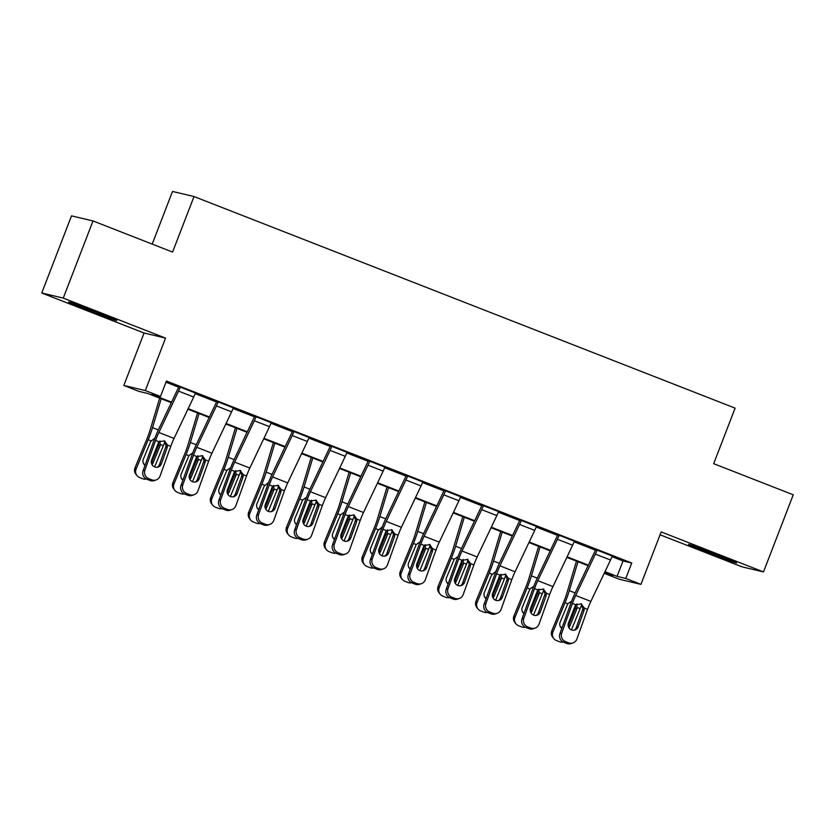 <?xml version="1.0" encoding="UTF-8"?>
<svg xmlns="http://www.w3.org/2000/svg" width="835" height="835" viewBox="0 0 835 835"><rect width="100%" height="100%" fill="white"/><g stroke="black" fill="none" stroke-linecap="round" stroke-linejoin="round"><path stroke-width="1.25" d="M88.134 310.182A25.801 0.637 -158.9 0 0 116.743 320.536A25.801 0.637 -158.9 0 0 97.194 312.321A25.801 0.637 -158.9 0 0 68.595 301.957A25.801 0.637 -158.9 0 0 88.134 310.182M708.038 552.593A25.801 0.637 -158.9 0 0 736.647 562.957A25.801 0.637 -158.9 0 0 717.098 554.743A25.801 0.637 -158.9 0 0 688.499 544.378A25.801 0.637 -158.9 0 0 708.038 552.593M171.29 402.679L147.691 393.452L138.975 391.385L123.82 385.457L145.321 390.55L160.477 396.479L151.761 394.412L171.54 402.146M144.058 333.008L165.56 338.102L63.251 298.095L93.019 220.951L71.518 215.858L41.75 293.002L144.058 333.008L123.82 385.457M152.2 244.102L172.521 191.445L194.012 196.538L735.113 408.138L713.674 463.675L793.25 494.79L763.482 571.923L661.174 531.916L640.936 584.364L619.434 579.271L604.279 573.353L612.994 575.409L604.738 572.184M660.067 534.797L741.981 566.829L763.482 571.923M604.717 572.236L604.279 573.353M63.251 298.095L41.75 293.002M611.992 556.632L623.014 560.953L631.74 563.009L166.426 381.052L160.477 396.479M165.977 382.221L178.648 387.169M195.181 393.64L216.536 401.99M233.08 408.461L254.424 416.811M270.968 423.272L292.323 431.622M308.856 438.093L330.211 446.443M346.744 452.914L368.099 461.264M384.643 467.725L405.998 476.075M422.531 482.546L443.886 490.896M460.419 497.368L481.774 505.718M498.318 512.179L519.662 520.529M536.206 527L557.561 535.35M574.094 541.821L595.449 550.171M612.232 556.037L595.689 549.566A3.309 0.595 111.4 0 1 595.178 550.766L575.524 592.14A24.81 4.436 -68.6 0 0 570.587 604.039L559.899 633.744L561.704 633.118A6.617 6.44 71 0 0 565.556 641.645L568.583 642.835A6.617 6.44 71 0 0 576.87 639.046L587.558 609.341A16.543 2.954 -68.6 0 1 590.846 601.409L610.51 560.034A11.575 2.067 111.4 0 0 612.305 555.839L597.15 549.91A11.575 2.067 111.4 0 1 595.355 554.106L575.691 595.48A16.543 2.954 -68.6 0 0 572.403 603.413L561.704 633.118M574.334 541.216L557.801 534.755A3.309 0.595 111.4 0 1 557.289 535.945L537.636 577.329A24.81 4.436 -68.6 0 0 532.699 589.218L522 618.933L523.816 618.307A6.617 6.44 71 0 0 527.668 626.834L530.695 628.014A6.617 6.44 71 0 0 538.972 624.236L549.67 594.52A16.543 2.954 -68.6 0 1 552.958 586.587L572.612 545.213A11.575 2.067 111.4 0 0 574.407 541.028L559.252 535.099A11.575 2.067 111.4 0 1 557.456 539.285L537.803 580.669A16.543 2.954 -68.6 0 0 534.515 588.591L523.816 618.307M536.446 526.394L519.913 519.934A3.309 0.595 111.4 0 1 519.401 521.134L499.737 562.508A24.81 4.436 -68.6 0 0 494.811 574.397L484.112 604.112L485.928 603.486A6.617 6.44 71 0 0 489.769 612.013L492.807 613.203A6.617 6.44 71 0 0 501.083 609.414L511.782 579.699A16.543 2.954 -68.6 0 1 515.07 571.777L534.724 530.392A11.575 2.067 111.4 0 0 536.519 526.207L521.364 520.278A11.575 2.067 111.4 0 1 519.568 524.474L499.914 565.848A16.543 2.954 -68.6 0 0 496.627 573.77L485.928 603.486M498.558 511.584L482.014 505.112A3.309 0.595 111.4 0 1 481.503 506.313L461.849 547.687A24.81 4.436 -68.6 0 0 456.922 559.586L446.224 589.291L448.03 588.665A6.617 6.44 71 0 0 451.881 597.192L454.908 598.382A6.617 6.44 71 0 0 463.195 594.593L473.883 564.888A16.543 2.954 -68.6 0 1 477.171 556.955L496.835 515.581A11.575 2.067 111.4 0 0 498.631 511.385L483.475 505.457A11.575 2.067 111.4 0 1 481.68 509.653L462.016 551.027A16.543 2.954 -68.6 0 0 458.728 558.959L448.03 588.665M460.659 496.762L444.126 490.302A3.309 0.595 111.4 0 1 443.615 491.491L423.961 532.876A24.81 4.436 -68.6 0 0 419.024 544.764L408.325 574.48L410.142 573.854A6.617 6.44 71 0 0 413.993 582.381L417.02 583.561A6.617 6.44 71 0 0 425.297 579.782L435.995 550.067A16.543 2.954 -68.6 0 1 439.283 542.134L458.937 500.76A11.575 2.067 111.4 0 0 460.732 496.574L445.577 490.646A11.575 2.067 111.4 0 1 443.782 494.831L424.128 536.206A16.543 2.954 -68.6 0 0 420.84 544.138L410.142 573.854M422.771 481.941L406.238 475.48A3.309 0.595 111.4 0 1 405.726 476.681L386.062 518.055A24.81 4.436 -68.6 0 0 381.136 529.943L370.437 559.659L372.253 559.033A6.617 6.44 71 0 0 376.094 567.56L379.132 568.75A6.617 6.44 71 0 0 387.409 564.961L398.107 535.245A16.543 2.954 -68.6 0 1 401.395 527.323L421.049 485.939A11.575 2.067 111.4 0 0 422.844 481.753L407.689 475.825A11.575 2.067 111.4 0 1 405.893 480.021L386.24 521.395A16.543 2.954 -68.6 0 0 382.952 529.317L372.253 559.033M384.883 467.13L368.339 460.659A3.309 0.595 111.4 0 1 367.828 461.859L348.174 503.234A24.81 4.436 -68.6 0 0 343.248 515.132L332.549 544.837L334.355 544.211A6.617 6.44 71 0 0 338.206 552.739L341.233 553.929A6.617 6.44 71 0 0 349.521 550.14L360.209 520.435A16.543 2.954 -68.6 0 1 363.496 512.502L383.161 471.128A11.575 2.067 111.4 0 0 384.956 466.932L369.801 461.003A11.575 2.067 111.4 0 1 368.005 465.199L348.341 506.574A16.543 2.954 -68.6 0 0 345.053 514.506L334.355 544.211M346.984 452.309L330.451 445.848A3.309 0.595 111.4 0 1 329.94 447.038L310.286 488.423A24.81 4.436 -68.6 0 0 305.349 500.311L294.651 530.027L296.467 529.4A6.617 6.44 71 0 0 300.318 537.928L303.345 539.107A6.617 6.44 71 0 0 311.622 535.329L322.32 505.613A16.543 2.954 -68.6 0 1 325.608 497.681L345.272 456.307A11.575 2.067 111.4 0 0 347.057 452.111L331.902 446.193A11.575 2.067 111.4 0 1 330.107 450.378L310.453 491.752A16.543 2.954 -68.6 0 0 307.165 499.685L296.467 529.4M309.096 437.488L292.563 431.027A3.309 0.595 111.4 0 1 292.052 432.227L272.387 473.602A24.81 4.436 -68.6 0 0 267.461 485.49L256.762 515.205L258.579 514.579A6.617 6.44 71 0 0 262.42 523.107L265.457 524.296A6.617 6.44 71 0 0 273.734 520.508L284.432 490.792A16.543 2.954 -68.6 0 1 287.72 482.87L307.374 441.485A11.575 2.067 111.4 0 0 309.169 437.3L294.014 431.371A11.575 2.067 111.4 0 1 292.219 435.567L272.565 476.942A16.543 2.954 -68.6 0 0 269.277 484.864L258.579 514.579M271.208 422.677L254.675 416.206A3.309 0.595 111.4 0 1 254.153 417.406L234.499 458.78A24.81 4.436 -68.6 0 0 229.573 470.679L218.874 500.384L220.68 499.758A6.617 6.44 71 0 0 224.531 508.285L227.558 509.475A6.617 6.44 71 0 0 235.846 505.686L246.544 475.981A16.543 2.954 -68.6 0 1 249.832 468.049L269.486 426.675A11.575 2.067 111.4 0 0 271.281 422.479L256.126 416.55A11.575 2.067 111.4 0 1 254.331 420.746L234.666 462.12A16.543 2.954 -68.6 0 0 231.379 470.053L220.68 499.758M233.309 407.856L216.776 401.395A3.309 0.595 111.4 0 1 216.265 402.585L196.611 443.969A24.81 4.436 -68.6 0 0 191.674 455.858L180.976 485.573L182.792 484.947A6.617 6.44 71 0 0 186.643 493.475L189.67 494.654A6.617 6.44 71 0 0 197.947 490.876L208.646 461.16A16.543 2.954 -68.6 0 1 211.933 453.228L231.598 411.853A11.575 2.067 111.4 0 0 233.393 407.657L218.227 401.739A11.575 2.067 111.4 0 1 216.432 405.925L196.778 447.299A16.543 2.954 -68.6 0 0 193.49 455.232L182.792 484.947M195.421 393.034L178.888 386.574A3.309 0.595 111.4 0 1 178.377 387.774L158.713 429.148A24.81 4.436 -68.6 0 0 153.786 441.037L143.088 470.752L144.904 470.126A6.617 6.44 71 0 0 148.745 478.653L151.782 479.843A6.617 6.44 71 0 0 160.059 476.054L170.757 446.339A16.543 2.954 -68.6 0 1 174.045 438.417L193.699 397.032A11.575 2.067 111.4 0 0 195.494 392.847L180.339 386.918A11.575 2.067 111.4 0 1 178.544 391.114L158.89 432.488A16.543 2.954 -68.6 0 0 155.602 440.41L144.904 470.126M165.56 338.102L145.321 390.55M631.74 563.009L625.78 578.446L640.936 584.364M93.019 220.951L172.584 252.076L194.012 196.538M588.101 565.671L566.84 557.362M550.202 550.86L528.952 542.541M512.314 536.039L491.063 527.73M474.426 521.217L453.165 512.909M436.528 506.407L415.277 498.088M398.639 491.585L377.389 483.277M360.751 476.764L339.501 468.456M322.853 461.953L301.602 453.635M284.965 447.132L263.714 438.824M247.076 432.311L225.826 424.003M209.178 417.5L187.927 409.181M604.989 571.651L617.065 576.38L625.78 578.446M188.178 408.659L209.439 416.968M226.076 423.47L247.327 431.789M263.964 438.291L285.215 446.6M301.852 453.113L323.114 461.421M339.751 467.924L361.002 476.242M377.639 482.745L398.89 491.053M415.527 497.566L436.778 505.874M453.426 512.377L474.677 520.696M491.314 527.198L512.565 535.506M529.202 542.019L550.453 550.328M567.101 556.83L588.351 565.149M623.014 560.953L617.065 576.38M574.062 630.237A5.292 5.146 71 0 0 576.317 627.523L582.934 608.861L581.233 603.903M565.556 641.645L563.74 642.272L566.767 643.461L568.583 642.835M563.74 642.272A6.617 6.44 -109 0 1 559.899 633.744M572.956 642.929L571.14 643.555A6.617 6.44 -109 0 1 566.767 643.461M581.003 603.684L584.302 608.057L584.009 610.562L578.123 626.897A5.292 5.146 -109 0 1 571.505 629.924A5.292 5.146 -109 0 1 568.426 623.108L575.67 604.686L581.609 603.966M576.474 561.13L566.808 593.372A16.543 2.954 111.4 0 1 563.938 601.398L551.831 630.78L552.895 632.085A6.617 6.482 140.8 0 0 556.454 640.549L559.481 641.729A6.617 6.482 140.8 0 0 563.207 642.042M577.987 561.725L569.303 590.669A24.81 4.436 111.4 0 1 565.003 602.713L552.895 632.085M581.797 604.488A24.81 4.436 111.4 0 1 580.158 608.642L571.401 629.893M561.84 628.337A5.292 5.177 -39.2 0 1 560.139 622.2L567.81 603.809L571.14 601.44M576.776 603.903L577.048 608.496L575.43 608.527L568.771 624.684L569.846 625.989L577.048 608.496M569.846 625.989A5.292 5.177 -39.2 0 1 568.823 627.586M553.835 638.65L552.77 637.335A6.617 6.482 -39.2 0 1 551.831 630.78M560.41 626.741A5.292 5.177 140.8 0 0 562.07 627.711M568.176 625.759A5.292 5.177 140.8 0 0 568.771 624.684M575.43 608.527L575.566 604.791M536.174 615.416A5.292 5.146 71 0 0 538.418 612.713L545.046 594.04L543.345 589.092M527.668 626.834L525.852 627.461L528.879 628.64L530.695 628.014M525.852 627.461A6.617 6.44 -109 0 1 522 618.933M535.068 628.118L533.252 628.745A6.617 6.44 -109 0 1 528.879 628.64M543.115 588.863L546.403 593.247L546.121 595.741L540.235 612.086A5.292 5.146 -109 0 1 533.617 615.113A5.292 5.146 -109 0 1 530.538 608.287L537.782 589.865L543.721 589.145M498.286 600.595A5.292 5.146 71 0 0 500.53 597.891L507.148 579.229L505.446 574.271M489.769 612.013L487.953 612.639L490.99 613.829L492.807 613.203M487.953 612.639A6.617 6.44 -109 0 1 484.112 604.112M497.18 613.297L495.364 613.923A6.617 6.44 -109 0 1 490.99 613.829M505.217 574.042L508.515 578.425L508.233 580.92L502.346 597.265A5.292 5.146 -109 0 1 495.719 600.292A5.292 5.146 -109 0 1 492.64 593.466L499.883 575.054L505.833 574.334M460.388 585.784A5.292 5.146 71 0 0 462.642 583.07L469.26 564.408L467.558 559.45M451.881 597.192L450.065 597.818L453.102 599.008L454.908 598.382M450.065 597.818A6.617 6.44 -109 0 1 446.224 589.291M459.281 598.476L457.465 599.102A6.617 6.44 -109 0 1 453.102 599.008M467.329 559.231L470.627 563.604L470.335 566.109L464.448 582.444A5.292 5.146 -109 0 1 457.83 585.471A5.292 5.146 -109 0 1 454.751 578.655L461.995 560.233L467.934 559.513M538.585 546.309L528.91 578.561A16.543 2.954 111.4 0 1 526.04 586.587L513.942 615.959L515.007 617.274A6.617 6.482 140.8 0 0 518.566 625.728L521.593 626.918A6.617 6.482 140.8 0 0 525.319 627.221M540.099 546.904L531.415 575.858A24.81 4.436 111.4 0 1 527.115 587.892L515.007 617.274M543.898 589.667A24.81 4.436 111.4 0 1 542.27 593.821L533.513 615.071M523.952 613.527A5.292 5.177 -39.2 0 1 522.251 607.379L529.922 588.999L533.241 586.619M538.888 589.092L539.159 593.675L537.542 593.706L530.883 609.863L531.947 611.178L539.159 593.675M531.947 611.178A5.292 5.177 -39.2 0 1 530.924 612.775M515.947 623.828L514.882 622.524A6.617 6.482 -39.2 0 1 513.942 615.959M522.522 611.93A5.292 5.177 140.8 0 0 524.171 612.9M530.288 610.938A5.292 5.177 140.8 0 0 530.883 609.863M537.542 593.706L537.667 589.969M500.697 531.498L491.022 563.74A16.543 2.954 111.4 0 1 488.151 571.766L476.044 601.148L477.119 602.452A6.617 6.482 140.8 0 0 480.668 610.917L483.705 612.097A6.617 6.482 140.8 0 0 487.431 612.399M502.211 532.083L493.527 561.036A24.81 4.436 111.4 0 1 489.216 573.071L477.119 602.452M506.01 574.845A24.81 4.436 111.4 0 1 504.371 578.999L495.625 600.25M486.053 598.705A5.292 5.177 -39.2 0 1 484.363 592.568L491.564 575.065L495.353 571.798M500.99 574.271L501.271 578.853L499.643 578.885L492.994 595.052L494.059 596.357L501.271 578.853M494.059 596.357A5.292 5.177 -39.2 0 1 493.036 597.954M478.058 609.007L476.983 607.703A6.617 6.482 -39.2 0 1 476.044 601.148M484.634 597.109A5.292 5.177 140.8 0 0 486.283 598.079M492.399 596.117A5.292 5.177 140.8 0 0 492.994 595.052M499.643 578.885L499.779 575.158M462.799 516.677L453.134 548.919A16.543 2.954 111.4 0 1 450.263 556.945L438.156 586.327L439.22 587.631A6.617 6.482 140.8 0 0 442.78 596.096L445.806 597.275A6.617 6.482 140.8 0 0 449.533 597.589M464.312 517.272L455.628 546.215A24.81 4.436 111.4 0 1 451.328 558.26L439.22 587.631M468.122 560.034A24.81 4.436 111.4 0 1 466.483 564.189L457.726 585.439M448.165 583.884A5.292 5.177 -39.2 0 1 446.464 577.747L454.146 559.356L457.465 556.976M463.101 559.45L463.373 564.042L461.755 564.074L455.096 580.231L456.171 581.536L463.373 564.042M456.171 581.536A5.292 5.177 -39.2 0 1 455.148 583.133M440.16 594.196L439.095 592.881A6.617 6.482 -39.2 0 1 438.156 586.327M446.735 582.287A5.292 5.177 140.8 0 0 448.395 583.258M454.501 581.306A5.292 5.177 140.8 0 0 455.096 580.231M461.755 564.074L461.891 560.337M422.5 570.963A5.292 5.146 71 0 0 424.744 568.249L431.371 549.587L429.67 544.629M413.993 582.381L412.177 583.007L415.204 584.187L417.02 583.561M412.177 583.007A6.617 6.44 -109 0 1 408.325 574.48M421.393 583.665L419.577 584.291A6.617 6.44 -109 0 1 415.204 584.187M429.44 544.41L432.728 548.793L432.446 551.288L426.56 567.633A5.292 5.146 -109 0 1 419.942 570.66A5.292 5.146 -109 0 1 416.863 563.834L424.107 545.412L430.046 544.691M424.911 501.856L415.235 534.108A16.543 2.954 111.4 0 1 412.365 542.134L400.268 571.505L401.332 572.82A6.617 6.482 140.8 0 0 404.892 581.275L407.918 582.465A6.617 6.482 140.8 0 0 411.645 582.767M426.424 502.451L417.74 531.404A24.81 4.436 111.4 0 1 413.44 543.439L401.332 572.82M430.223 545.213A24.81 4.436 111.4 0 1 428.595 549.367L419.838 570.618M410.277 569.073A5.292 5.177 -39.2 0 1 408.576 562.926L416.248 544.545L419.567 542.166M425.213 544.639L425.485 549.221L423.867 549.253L417.208 565.41L418.272 566.725L425.485 549.221M418.272 566.725A5.292 5.177 -39.2 0 1 417.249 568.322M402.272 579.375L401.207 578.071A6.617 6.482 -39.2 0 1 400.268 571.505M408.847 567.476A5.292 5.177 140.8 0 0 410.496 568.437M416.613 566.485A5.292 5.177 140.8 0 0 417.208 565.41M423.867 549.253L423.992 545.516M384.611 556.141A5.292 5.146 71 0 0 386.855 553.438L393.473 534.776L391.772 529.818M376.094 567.56L374.278 568.186L377.316 569.376L379.132 568.75M374.278 568.186A6.617 6.44 -109 0 1 370.437 559.659M383.505 568.844L381.689 569.47A6.617 6.44 -109 0 1 377.316 569.376M391.542 529.588L394.84 533.972L394.558 536.467L388.672 552.812A5.292 5.146 -109 0 1 382.044 555.839A5.292 5.146 -109 0 1 378.965 549.012L386.219 530.601L392.158 529.881M387.022 487.045L377.347 519.286A16.543 2.954 111.4 0 1 374.477 527.313L362.369 556.694L363.444 557.999A6.617 6.482 140.8 0 0 366.993 566.464L370.03 567.643A6.617 6.482 140.8 0 0 373.756 567.946M388.536 487.63L379.852 516.583A24.81 4.436 111.4 0 1 375.541 528.618L363.444 557.999M392.335 530.392A24.81 4.436 111.4 0 1 390.696 534.546L381.95 555.797M372.379 554.252A5.292 5.177 -39.2 0 1 370.688 548.115L377.89 530.611L381.678 527.344M387.315 529.818L387.597 534.4L385.968 534.431L379.32 550.599L380.384 551.904L387.597 534.4M380.384 551.904A5.292 5.177 -39.2 0 1 379.361 553.501M364.384 564.554L363.308 563.249A6.617 6.482 -39.2 0 1 362.369 556.694M370.959 552.655A5.292 5.177 140.8 0 0 372.608 553.626M378.725 551.664A5.292 5.177 140.8 0 0 379.32 550.599M385.968 534.431L386.104 530.705M346.713 541.33A5.292 5.146 71 0 0 348.967 538.617L355.585 519.955L353.883 514.997M338.206 552.739L336.39 553.365L339.427 554.555L341.233 553.929M336.39 553.365A6.617 6.44 -109 0 1 332.549 544.837M345.606 554.022L343.79 554.649A6.617 6.44 -109 0 1 339.427 554.555M353.654 514.777L356.952 519.151L356.66 521.656L350.773 537.99A5.292 5.146 -109 0 1 344.156 541.017A5.292 5.146 -109 0 1 341.077 534.202L348.32 515.779L354.259 515.059M349.124 472.224L339.459 504.465A16.543 2.954 111.4 0 1 336.589 512.492L324.481 541.873L325.546 543.178A6.617 6.482 140.8 0 0 329.105 551.643L332.132 552.822A6.617 6.482 140.8 0 0 335.858 553.135M350.637 472.819L341.953 501.762A24.81 4.436 111.4 0 1 337.653 513.807L325.546 543.178M354.447 515.581A24.81 4.436 111.4 0 1 352.808 519.735L344.051 540.986M334.491 539.431A5.292 5.177 -39.2 0 1 332.789 533.294L340.471 514.903L343.79 512.523M349.427 514.997L349.698 519.589L348.08 519.62L341.421 535.778L342.496 537.082L349.698 519.589M342.496 537.082A5.292 5.177 -39.2 0 1 341.473 538.679M326.485 549.743L325.42 548.428A6.617 6.482 -39.2 0 1 324.481 541.873M333.061 537.834A5.292 5.177 140.8 0 0 334.72 538.805M340.826 536.853A5.292 5.177 140.8 0 0 341.421 535.778M348.08 519.62L348.216 515.884M308.825 526.509A5.292 5.146 71 0 0 311.069 523.795L317.697 505.133L315.995 500.175M300.318 537.928L298.502 538.554L301.529 539.734L303.345 539.107M298.502 538.554A6.617 6.44 -109 0 1 294.651 530.027M307.718 539.212L305.902 539.838A6.617 6.44 -109 0 1 301.529 539.734M315.766 499.956L319.053 504.34L318.772 506.835L312.885 523.18A5.292 5.146 -109 0 1 306.268 526.207A5.292 5.146 -109 0 1 303.189 519.38L310.432 500.958L316.371 500.238M311.236 457.403L301.56 489.654A16.543 2.954 111.4 0 1 298.69 497.681L286.593 527.052L287.658 528.367A6.617 6.482 140.8 0 0 291.217 536.822L294.244 538.011A6.617 6.482 140.8 0 0 297.97 538.314M312.749 457.998L304.065 486.951A24.81 4.436 111.4 0 1 299.765 498.986L287.658 528.367M316.548 500.76A24.81 4.436 111.4 0 1 314.92 504.914L306.163 526.165M296.602 524.62A5.292 5.177 -39.2 0 1 294.901 518.472L302.573 500.082L305.892 497.712M311.538 500.186L311.81 504.768L310.192 504.799L303.533 520.957L304.598 522.272L311.81 504.768M304.598 522.272A5.292 5.177 -39.2 0 1 303.575 523.869M288.597 534.922L287.532 533.607A6.617 6.482 -39.2 0 1 286.593 527.052M295.173 523.023A5.292 5.177 140.8 0 0 296.822 523.983M302.938 522.032A5.292 5.177 140.8 0 0 303.533 520.957M310.192 504.799L310.317 501.063M270.937 511.688A5.292 5.146 71 0 0 273.181 508.985L279.808 490.322L278.107 485.365M262.42 523.107L260.603 523.733L263.641 524.912L265.457 524.296M260.603 523.733A6.617 6.44 -109 0 1 256.762 515.205M269.83 524.39L268.014 525.017A6.617 6.44 -109 0 1 263.641 524.912M277.867 485.135L281.165 489.519L280.884 492.013L274.997 508.358A5.292 5.146 -109 0 1 268.369 511.385A5.292 5.146 -109 0 1 265.29 504.559L272.544 486.147L278.483 485.427M273.348 442.592L263.672 474.833A16.543 2.954 111.4 0 1 260.802 482.86L248.694 512.241L249.769 513.546A6.617 6.482 140.8 0 0 253.318 522.011L256.355 523.19A6.617 6.482 140.8 0 0 260.082 523.493M274.861 443.176L266.177 472.13A24.81 4.436 111.4 0 1 261.866 484.164L249.769 513.546M278.66 485.939A24.81 4.436 111.4 0 1 277.032 490.093L268.275 511.344M258.704 509.799A5.292 5.177 -39.2 0 1 257.013 503.651L264.215 486.158L268.004 482.891M273.64 485.365L273.922 489.947L272.304 489.978L265.645 506.146L266.709 507.45L273.922 489.947M266.709 507.45A5.292 5.177 -39.2 0 1 265.687 509.047M250.709 520.101L249.634 518.796A6.617 6.482 -39.2 0 1 248.694 512.241M257.284 508.202A5.292 5.177 140.8 0 0 258.933 509.173M265.05 507.21A5.292 5.177 140.8 0 0 265.645 506.146M272.304 489.978L272.429 486.252M233.038 496.867A5.292 5.146 71 0 0 235.293 494.163L241.91 475.501L240.209 470.543M224.531 508.285L222.715 508.912L225.753 510.101L227.558 509.475M222.715 508.912A6.617 6.44 -109 0 1 218.874 500.384M231.932 509.569L230.126 510.195A6.617 6.44 -109 0 1 225.753 510.101M239.979 470.324L243.277 474.697L242.985 477.202L237.109 493.537A5.292 5.146 -109 0 1 230.481 496.564A5.292 5.146 -109 0 1 227.402 489.748L234.645 471.326L240.584 470.606M235.449 427.77L225.784 460.012A16.543 2.954 111.4 0 1 222.914 468.038L210.806 497.42L211.871 498.725A6.617 6.482 140.8 0 0 215.43 507.189L218.457 508.369A6.617 6.482 140.8 0 0 222.183 508.682M236.963 428.365L228.279 457.309A24.81 4.436 111.4 0 1 223.978 469.353L211.871 498.725M240.772 471.128A24.81 4.436 111.4 0 1 239.134 475.282L230.376 496.533M220.816 494.978A5.292 5.177 -39.2 0 1 219.114 488.84L226.796 470.449L230.116 468.07M235.752 470.543L236.034 475.136L234.405 475.167L227.746 491.324L228.821 492.629L236.034 475.136M228.821 492.629A5.292 5.177 -39.2 0 1 227.798 494.226M212.81 505.29L211.746 503.975A6.617 6.482 -39.2 0 1 210.806 497.42M219.386 493.381A5.292 5.177 140.8 0 0 221.045 494.351M227.151 492.399A5.292 5.177 140.8 0 0 227.746 491.324M234.405 475.167L234.541 471.431M195.15 482.056A5.292 5.146 71 0 0 197.394 479.342L204.022 460.68L202.32 455.722M186.643 493.475L184.827 494.101L187.854 495.28L189.67 494.654M184.827 494.101A6.617 6.44 -109 0 1 180.976 485.573M194.044 494.758L192.227 495.385A6.617 6.44 -109 0 1 187.854 495.28M202.091 455.503L205.379 459.887L205.097 462.381L199.21 478.726A5.292 5.146 -109 0 1 192.593 481.753A5.292 5.146 -109 0 1 189.514 474.927L196.757 456.505L202.696 455.785M197.561 412.949L187.885 445.201A16.543 2.954 111.4 0 1 185.015 453.228L172.918 482.599L173.983 483.914A6.617 6.482 140.8 0 0 177.542 492.368L180.569 493.558A6.617 6.482 140.8 0 0 184.295 493.861M199.074 413.544L190.39 442.487A24.81 4.436 111.4 0 1 186.09 454.532L173.983 483.914M202.874 456.307A24.81 4.436 111.4 0 1 201.245 460.461L192.488 481.711M182.928 480.167A5.292 5.177 -39.2 0 1 181.226 474.019L188.898 455.628L192.217 453.259M197.864 455.722L198.135 460.315L196.517 460.346L189.858 476.503L190.923 477.818L198.135 460.315M190.923 477.818A5.292 5.177 -39.2 0 1 189.9 479.415M174.922 490.469L173.857 489.153A6.617 6.482 -39.2 0 1 172.918 482.599M181.498 478.57A5.292 5.177 140.8 0 0 183.147 479.53M189.263 477.578A5.292 5.177 140.8 0 0 189.858 476.503M196.517 460.346L196.642 456.609M157.262 467.235A5.292 5.146 71 0 0 159.506 464.531L166.134 445.869L164.432 440.911M148.745 478.653L146.929 479.28L149.966 480.459L151.782 479.843M146.929 479.28A6.617 6.44 -109 0 1 143.088 470.752M156.155 479.937L154.339 480.563A6.617 6.44 -109 0 1 149.966 480.459M164.192 440.682L167.491 445.065L167.209 447.56L161.322 463.905A5.292 5.146 -109 0 1 154.694 466.932A5.292 5.146 -109 0 1 151.626 460.106L158.869 441.694L164.808 440.974M159.673 398.138L149.997 430.38A16.543 2.954 111.4 0 1 147.127 438.406L135.02 467.788L136.095 469.093A6.617 6.482 140.8 0 0 139.643 477.557L142.681 478.737A6.617 6.482 140.8 0 0 146.407 479.039M161.186 398.723L152.502 427.677A24.81 4.436 111.4 0 1 148.192 439.711L136.095 469.093M164.986 441.485A24.81 4.436 111.4 0 1 163.357 445.639L154.6 466.89M145.04 465.345A5.292 5.177 -39.2 0 1 143.338 459.198L150.54 441.705L154.329 438.438M159.965 440.911L160.247 445.493L158.629 445.525L151.97 461.692L153.035 462.997L160.247 445.493M153.035 462.997A5.292 5.177 -39.2 0 1 152.012 464.594M137.034 475.647L135.959 474.343A6.617 6.482 -39.2 0 1 135.02 467.788M143.61 463.749A5.292 5.177 140.8 0 0 145.259 464.719M151.375 462.757A5.292 5.177 140.8 0 0 151.97 461.692M158.629 445.525L158.754 441.798M584.302 608.057L587.558 609.341M572.403 603.413L575.67 604.686M575.691 595.48L590.846 601.409M595.355 554.106L610.51 560.034M576.317 627.523L578.123 626.897M584.009 610.562L582.684 609.821M580.158 608.642L577.35 607.536M575.138 592.954L569.303 590.669M567.81 603.809L565.003 602.713M546.403 593.247L549.67 594.52M534.515 588.591L537.782 589.865M537.803 580.669L552.958 586.587M557.456 539.285L572.612 545.213M538.418 612.713L540.235 612.086M546.121 595.741L544.796 595.011M508.515 578.425L511.782 579.699M496.627 573.77L499.883 575.054M499.914 565.848L515.07 571.777M519.568 524.474L534.724 530.392M500.53 597.891L502.346 597.265M508.233 580.92L506.897 580.189M470.627 563.604L473.883 564.888M458.728 558.959L461.995 560.233M462.016 551.027L477.171 556.955M481.68 509.653L496.835 515.581M462.642 583.07L464.448 582.444M470.335 566.109L469.009 565.368M542.27 593.821L539.452 592.725M537.249 578.133L531.415 575.858M529.922 588.999L527.115 587.892M504.371 578.999L501.564 577.903M499.361 563.322L493.527 561.036M492.034 574.177L489.216 573.071M466.483 564.189L463.675 563.082M461.463 548.501L455.628 546.215M454.146 559.356L451.328 558.26M432.728 548.793L435.995 550.067M420.84 544.138L424.107 545.412M424.128 536.206L439.283 542.134M443.782 494.831L458.937 500.76M424.744 568.249L426.56 567.633M432.446 551.288L431.121 550.557M428.595 549.367L425.777 548.271M423.575 533.68L417.74 531.404M416.248 544.545L413.44 543.439M394.84 533.972L398.107 535.245M382.952 529.317L386.219 530.601M386.24 521.395L401.395 527.323M405.893 480.021L421.049 485.939M386.855 553.438L388.672 552.812M394.558 536.467L393.233 535.736M390.696 534.546L387.889 533.45M385.686 518.869L379.852 516.583M378.359 529.724L375.541 528.618M356.952 519.151L360.209 520.435M345.053 514.506L348.32 515.779M348.341 506.574L363.496 512.502M368.005 465.199L383.161 471.128M348.967 538.617L350.773 537.99M356.66 521.656L355.334 520.915M352.808 519.735L350.001 518.629M347.798 504.048L341.953 501.762M340.471 514.903L337.653 513.807M319.053 504.34L322.32 505.613M307.165 499.685L310.432 500.958M310.453 491.752L325.608 497.681M330.107 450.378L345.272 456.307M311.069 523.795L312.885 523.18M318.772 506.835L317.446 506.104M314.92 504.914L312.102 503.818M309.9 489.226L304.065 486.951M302.573 500.082L299.765 498.986M281.165 489.519L284.432 490.792M269.277 484.864L272.544 486.147M272.565 476.942L287.72 482.87M292.219 435.567L307.374 441.485M273.181 508.985L274.997 508.358M280.884 492.013L279.558 491.283M277.032 490.093L274.214 488.997M272.012 474.416L266.177 472.13M264.685 485.271L261.866 484.164M243.277 474.697L246.544 475.981M231.379 470.053L234.645 471.326M234.666 462.12L249.832 468.049M254.331 420.746L269.486 426.675M235.293 494.163L237.109 493.537M242.985 477.202L241.659 476.461M239.134 475.282L236.326 474.176M234.124 459.594L228.279 457.309M226.796 470.449L223.978 469.353M205.379 459.887L208.646 461.16M193.49 455.232L196.757 456.505M196.778 447.299L211.933 453.228M216.432 405.925L231.598 411.853M197.394 479.342L199.21 478.726M205.097 462.381L203.771 461.651M201.245 460.461L198.427 459.365M196.225 444.773L190.39 442.487M188.898 455.628L186.09 454.532M167.491 445.065L170.757 446.339M155.602 440.41L158.869 441.694M158.89 432.488L174.045 438.417M178.544 391.114L193.699 397.032M159.506 464.531L161.322 463.905M167.209 447.56L165.883 446.829M163.357 445.639L160.539 444.544M158.337 429.962L152.502 427.677M151.01 440.817L148.192 439.711"/></g></svg>
